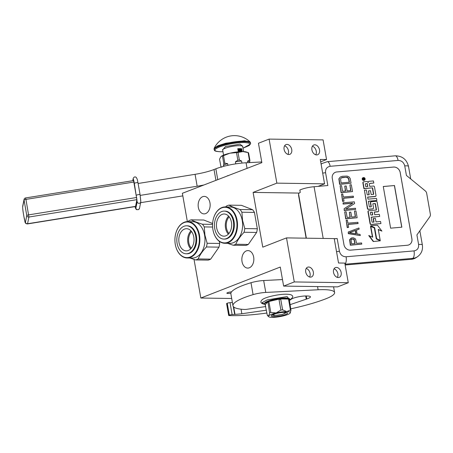 <?xml version="1.0" encoding="UTF-8"?>
<svg xmlns="http://www.w3.org/2000/svg" width="453" height="453" viewBox="0 0 453 453"><rect width="100%" height="100%" fill="white"/><g stroke="black" fill="none" stroke-linecap="round" stroke-linejoin="round"><path stroke-width="0.68" d="M231.693 298.487L200.838 298.034L280.271 267.044L283.629 286.092L337.627 286.879L348.272 282.729L344.807 263.085L338.527 262.995L334.229 238.595L286.511 237.893L262.763 247.157L253.108 192.406L276.857 183.142L269.093 139.099L258.448 143.25L261.868 162.655L182.366 193.284L187.366 221.625M320.69 161.817L326.545 159.53L323.085 139.886L269.093 139.099M336.449 267.417A5.238 3.669 68.7 0 0 335.435 267.598A5.238 3.669 68.7 0 0 333.685 273.119A5.238 3.669 68.7 0 0 338.232 277.536A5.238 3.669 68.7 0 0 339.24 277.355A5.238 3.669 68.7 0 0 340.99 271.828A5.238 3.669 68.7 0 0 336.449 267.417M308.64 267.01A5.238 3.669 68.7 0 0 307.632 267.191A5.238 3.669 68.7 0 0 305.883 272.712A5.238 3.669 68.7 0 0 310.424 277.128A5.238 3.669 68.7 0 0 311.438 276.947A5.238 3.669 68.7 0 0 313.187 271.421A5.238 3.669 68.7 0 0 308.64 267.01M348.272 282.729L294.28 281.936L286.511 237.893M283.629 286.092L294.28 281.936M230.905 293.097A3.143 0.617 -10 0 1 226.874 293.204A3.143 0.617 -10 0 1 227.683 292.627A3.143 0.617 -10 0 1 231.551 291.857M194.031 259.439L200.838 298.034M228.352 175.73L227.406 175.713M314.829 144.813A5.238 3.669 68.7 0 0 313.816 144.994A5.238 3.669 68.7 0 0 312.066 150.521A5.238 3.669 68.7 0 0 316.613 154.932A5.238 3.669 68.7 0 0 317.627 154.75A5.238 3.669 68.7 0 0 319.371 149.23A5.238 3.669 68.7 0 0 314.829 144.813M287.026 144.405A5.238 3.669 68.7 0 0 286.013 144.586A5.238 3.669 68.7 0 0 284.263 150.113A5.238 3.669 68.7 0 0 288.81 154.524A5.238 3.669 68.7 0 0 289.818 154.343A5.238 3.669 68.7 0 0 291.568 148.822A5.238 3.669 68.7 0 0 287.026 144.405M326.545 159.53L320.271 159.439L324.575 183.839L276.857 183.142M299.201 193.08L253.108 192.406M318.074 186.376L324.575 183.839M205.645 213.595A8.749 6.002 90.8 0 1 204.026 213.89A8.749 6.002 90.8 0 1 198.188 206.245A8.749 6.002 90.8 0 1 202.661 196.693A8.749 6.002 90.8 0 1 204.28 196.392A8.749 6.002 90.8 0 1 210.113 204.043A8.749 6.002 90.8 0 1 205.645 213.595M249.331 267.791A8.749 6.002 90.8 0 1 247.717 268.091A8.749 6.002 90.8 0 1 241.879 260.441A8.749 6.002 90.8 0 1 246.353 250.888A8.749 6.002 90.8 0 1 247.972 250.588A8.749 6.002 90.8 0 1 253.805 258.238A8.749 6.002 90.8 0 1 249.331 267.791M337.372 277.4A5.238 3.669 68.7 0 0 337.485 272.417A5.238 3.669 68.7 0 0 334.031 268.833M309.569 276.993A5.238 3.669 68.7 0 0 309.682 272.01A5.238 3.669 68.7 0 0 306.228 268.425M315.752 154.796A5.238 3.669 68.7 0 0 315.866 149.818A5.238 3.669 68.7 0 0 312.411 146.228M287.949 154.388A5.238 3.669 68.7 0 0 288.063 149.411A5.238 3.669 68.7 0 0 284.609 145.821M298.612 195.52A8.63 1.687 -10 0 1 298.595 195.475A8.63 1.687 -10 0 1 298.595 195.419L298.567 193.958A11.71 2.293 -10 0 1 300.265 192.446L299.841 190.067A11.71 2.293 -10 0 1 314.076 186.721L327.836 185.532L325.577 172.735A6.161 1.206 170 0 0 322.683 173.137M400.209 172.519L411.902 238.822A6.161 5.504 -123.4 0 1 409.676 244.45A6.161 5.504 -123.4 0 1 407.332 245.254L350.628 250.147A6.161 5.504 -123.4 0 1 343.963 244.682L332.275 178.38A6.161 5.504 -123.4 0 1 334.501 172.752A6.161 5.504 -123.4 0 1 336.839 171.947L393.544 167.049A6.161 5.504 -123.4 0 1 400.209 172.519L400.186 172.531A6.161 5.504 56.6 0 0 393.521 167.066L336.817 171.959A6.161 5.504 56.6 0 0 334.49 172.757M325.577 172.735C325.271 169.094 326.794 166.947 330.141 166.302L398.079 160.436C401.551 160.492 403.77 162.316 404.744 165.906L406.42 175.424L425.242 190.866A3.698 3.301 56.6 0 1 426.675 193.306L430.35 214.156A3.698 3.301 56.6 0 1 429.806 216.766L416.913 234.943L418.595 244.467A6.161 1.206 -10 0 1 422.349 244.92C423.051 249.903 421.42 253.85 417.445 256.766A12.327 11.008 56.6 0 1 412.768 258.374L411.375 259.292A12.327 11.008 -123.4 0 0 416.058 257.683L417.445 256.766M334.257 238.754L337.174 238.499L339.433 251.296C340.401 254.886 342.621 256.704 346.092 256.766L414.031 250.9C417.377 250.254 418.9 248.108 418.595 244.467M409.665 244.456A6.161 5.504 56.6 0 0 411.879 238.833L400.186 172.531M334.28 238.907A6.161 1.206 -10 0 1 337.174 238.499M383.266 186.5L390.616 228.165L401.845 227.191L394.495 185.532L383.266 186.5M362.87 177.791A1.455 1.302 56.6 0 0 363.799 180.481A1.455 1.302 56.6 0 0 364.461 180.209M363.317 181.987A0.889 0.793 56.6 0 0 362.87 182.865L363.901 188.708L372.298 187.853A0.34 0.306 -123.4 0 1 372.672 188.154L373.702 194.003A0.34 0.306 -123.4 0 1 373.448 194.36A0.34 0.306 56.6 0 0 373.47 194.156L373.702 194.003M368.532 181.574A1.348 1.206 56.6 0 0 367.966 182.225M369.574 183.556A0.889 0.793 56.6 0 1 369.79 183.505L373.793 183.029L373.425 180.945L369.155 181.313A1.348 1.206 56.6 0 0 368.153 182.723A1.348 1.206 56.6 0 0 366.698 181.528L363.759 181.783A0.889 0.793 56.6 0 0 363.102 182.712L364.133 188.556L372.298 187.853M367.655 197.202L375.101 196.562A0.889 0.793 56.6 0 0 375.548 196.359M368.391 201.364L376.873 200.498L376.511 198.42L368 199.156L367.632 197.072L375.333 196.409A0.889 0.793 56.6 0 0 375.99 195.481L374.467 186.823A0.889 0.793 56.6 0 0 373.504 186.036L369.727 186.364L369.359 184.28A0.889 0.793 -123.4 0 1 370.022 183.352L373.793 183.029M371.024 206.84A0.34 0.306 56.6 0 0 371.052 206.63L371.284 206.477A0.34 0.306 -123.4 0 1 371.03 206.84L369.693 206.953A0.34 0.306 -123.4 0 1 369.32 206.647L368.368 201.234L376.873 200.498M370.82 201.925A0.889 0.793 56.6 0 0 370.378 202.802L371.052 206.63M374.269 212.129L377.791 211.823A0.889 0.793 56.6 0 0 378.238 211.619M371.2 217.287L379.682 216.421L379.314 214.343L374.733 214.739L374.246 211.998L378.023 211.67A0.889 0.793 56.6 0 0 378.68 210.741L377.156 202.083A0.889 0.793 56.6 0 0 376.194 201.296L371.267 201.721A0.889 0.793 56.6 0 0 370.611 202.65L371.284 206.477M368.414 210.888A0.889 0.793 56.6 0 0 367.966 211.766L370.084 223.759A0.889 0.793 56.6 0 0 371.041 224.546L380.939 223.561L380.577 221.477L375.99 221.874L375.367 218.329L373.17 218.652L373.776 222.066M376.205 210.05A0.34 0.306 56.6 0 0 376.233 209.847L376.466 209.694A0.34 0.306 -123.4 0 1 376.216 210.05L368.855 210.685A0.889 0.793 56.6 0 0 368.198 211.613L370.316 223.606A0.889 0.793 56.6 0 0 371.273 224.394L380.939 223.561M373.204 208.708L372.972 208.861A0.889 0.793 56.6 0 1 372.638 208.98L368.363 209.348A0.889 0.793 56.6 0 1 367.4 208.561L364.422 190.203L367.632 208.408A0.889 0.793 56.6 0 0 368.595 209.195L372.87 208.827A0.889 0.793 56.6 0 0 373.527 207.899L372.853 204.071A0.34 0.306 -123.4 0 1 373.102 203.708L374.835 203.691A0.34 0.306 56.6 0 1 375.203 203.997L376.233 209.847M373.448 194.36L371.171 194.558L370.497 190.724L368.538 190.894L368.957 194.75M372.066 188.006A0.34 0.306 56.6 0 1 372.44 188.306L373.47 194.156M370.775 226.223L372.711 237.213L368.759 235.6L373.249 241.54L380.271 240.803L376.284 238.912L374.348 227.916L370.543 226.375L372.434 237.083M378.306 229.671L381.913 231.121L377.423 225.186L370.696 225.77L374.676 227.655L376.619 238.652L380.192 240.35L378.261 229.382L381.913 231.121M370.696 225.77L374.45 227.808L376.386 238.805L380.192 240.35M345.146 265.005L411.375 259.292M394.495 185.532L383.278 186.551M401.743 227.202L394.404 185.594M364.031 180.328A1.455 1.302 56.6 0 0 365.022 178.499A1.455 1.302 56.6 0 0 362.983 177.706A1.455 1.302 56.6 0 0 364.031 180.328M373.402 218.499L374.031 222.044L372.377 222.185A0.34 0.306 -123.4 0 1 372.009 221.885L371.171 217.157L379.682 216.421M373.102 203.708L375.067 203.544A0.34 0.306 -123.4 0 1 375.435 203.844L376.466 209.694M368.538 190.894L369.212 194.728L367.559 194.869A0.34 0.306 -123.4 0 1 367.19 194.564L366.392 190.034L364.422 190.203M373.249 241.54L380.271 240.803M368.991 235.447L373.482 241.387M362.751 178.499L364.586 178.182L364.654 178.573L363.861 178.799L363.935 179.195L364.801 179.411L362.938 179.569L362.751 178.499M367.247 183.59L367.768 186.528L365.803 186.698L365.345 184.094A0.34 0.306 -123.4 0 1 365.599 183.737L367.247 183.59L367.513 186.551M372.287 212.163L372.768 214.903L371.12 215.05A0.34 0.306 -123.4 0 1 370.747 214.745L370.384 212.667A0.34 0.306 -123.4 0 1 370.633 212.31L372.287 212.163L372.513 214.926M362.745 178.471L363.397 178.284M363.164 178.437L363.657 178.493M363.663 178.391L364.586 178.182M363.878 178.703L363.935 179.195M363.702 179.343L364.756 179.122M365.599 183.737L367.015 183.742M370.633 212.31L372.055 212.315M363.125 178.725L362.978 179.411L363.578 179.224L363.142 178.709L363.21 179.258L363.578 179.224M341.375 177.853L345.865 177.276L347.638 177.701L348.589 178.963L349.167 182.248M340.265 177.049L338.867 178.844L339.597 184.36L351.058 183.239L350.254 178.692L349.24 177.044L347.128 176.07L342.315 176.296L340.265 177.049L339.099 178.692L339.829 184.207L351.058 183.239M349.422 182.225L341.064 182.95L340.565 178.754L341.59 177.706L342.513 177.434L347.089 177.231L347.87 177.548L348.821 178.81L349.422 182.225M340.095 185.724L341.069 192.701L352.53 191.579L351.324 184.756L349.892 184.881L350.894 190.566L347.072 190.9L346.205 185.968L344.767 186.092L345.639 191.019L342.53 191.291L341.528 185.6L340.095 185.724L341.302 192.553L352.53 191.579M344.767 186.092L345.384 191.041M349.892 184.881L350.639 190.588M343.521 198.267L353.3 197.423L353.329 196.132L343.295 196.998L342.762 193.963L341.568 194.065L342.836 201.274L344.031 201.172L343.499 198.137L353.533 197.27M341.568 194.065L342.604 201.426L344.031 201.172M344.144 208.669L344.212 210.526L355.673 209.405L355.469 208.267L345.673 209.11L354.637 203.527L354.337 201.817L343.108 202.791L343.306 203.924L352.864 203.103L344.144 208.669L344.444 210.373L355.673 209.405M343.108 202.791L343.074 204.077L352.621 203.255M345.69 209.11L354.637 203.527M344.71 211.891L345.684 218.867L357.14 217.746L355.939 210.922L354.506 211.041L355.509 216.732L351.687 217.061L350.815 212.134L349.382 212.253L350.254 217.185L347.145 217.451L346.143 211.766L344.71 211.891L345.911 218.714L357.14 217.746M349.382 212.253L349.999 217.208M354.506 211.041L355.254 216.755M348.136 224.428L357.915 223.584L357.944 222.298L347.91 223.159L347.377 220.13L346.183 220.232L347.451 227.434L348.646 227.332L348.114 224.297L358.147 223.431M346.183 220.232L347.219 227.587L348.646 227.332M349.467 232.683L355.26 230.549L355.826 233.765M356.426 230.192L359.15 229.122L358.946 227.984L348.255 231.987L348.521 233.505L360.282 235.566L360.084 234.428L357.083 233.918L356.415 230.13L359.15 229.122M348.255 231.987L348.289 233.657L360.282 235.566M356.092 233.81L349.342 232.661L355.492 230.401L356.092 233.81M351.364 239.32L352.638 239.054L353.935 239.518L354.886 243.538M351.268 238.08L349.597 239.699L350.328 245.22L361.788 244.099L361.59 242.961L356.573 243.397L355.565 239.054L353.657 237.87L351.953 237.825L349.829 239.552L350.56 245.067L361.788 244.099M354.269 240.067L355.141 243.516L351.556 243.827L351.058 239.637L352.87 238.901L354.161 239.365L354.501 239.914M213.346 218.969A17.809 12.214 90.8 0 0 212.938 229.711A17.809 12.214 -89.2 0 0 213.176 230.888A17.809 12.214 -89.2 0 0 228.21 242.129A17.809 12.214 -89.2 0 0 236.602 220.481A17.809 12.214 90.8 0 0 225.452 207.304A17.809 12.214 90.8 0 0 213.346 218.969L213.38 218.844A18.182 12.469 90.8 0 1 225.305 206.925A18.182 12.469 90.8 0 1 237.117 220.39A18.182 12.469 -89.2 0 1 224.773 243.278L229.886 243.352A18.182 12.469 -89.2 0 0 242.23 220.464A18.182 12.469 90.8 0 0 230.418 206.998L225.305 206.925M213.187 230.951A18.182 12.469 -89.2 0 0 213.204 231.013A18.182 12.469 -89.2 0 0 224.773 243.278M254.444 212.4L257.332 228.765L244.784 228.578L242.565 220.385L241.896 212.214L254.444 212.4A20.334 13.947 90.8 0 0 252.615 209.705L240.067 209.518C235.311 208.046 231.579 206.585 228.878 205.141L241.426 205.322L252.615 209.705M225.6 206.925L226.341 206.132A20.334 13.947 90.8 0 1 228.878 205.141M244.082 232.264L256.625 232.446L248.318 244.433A20.334 13.947 -89.2 0 1 245.786 245.418L233.238 245.237A20.334 13.947 -89.2 0 0 235.77 244.246C237.514 240.237 240.283 236.245 244.082 232.264A20.334 13.947 -89.2 0 0 244.784 228.578M227.604 243.318L233.238 245.237M248.318 244.433L235.77 244.246M256.625 232.446A20.334 13.947 -89.2 0 0 257.332 228.765M240.067 209.518A20.334 13.947 90.8 0 1 241.896 212.214M229.195 216.823A10.436 7.157 -89.2 0 0 228.952 233.493M228.612 216.132A11.093 7.61 -89.2 0 0 228.346 234.173M222.163 214.371A11.093 7.61 90.8 0 1 224.212 213.997A11.093 7.61 90.8 0 1 231.613 223.691A11.093 7.61 90.8 0 1 225.939 235.798A11.093 7.61 -89.2 0 1 223.89 236.177A11.093 7.61 -89.2 0 1 216.494 226.483A11.093 7.61 -89.2 0 1 222.163 214.371M223.844 239.076L224.563 239.082A13.986 9.592 -89.2 0 0 227.151 238.606A13.986 9.592 90.8 0 0 234.303 223.34A13.986 9.592 90.8 0 0 224.977 211.109L224.258 211.098A13.986 9.592 90.8 0 1 233.584 223.329A13.986 9.592 90.8 0 1 226.432 238.595A13.986 9.592 -89.2 0 1 223.844 239.076A13.986 9.592 -89.2 0 1 214.518 226.845A13.986 9.592 -89.2 0 1 221.67 211.574A13.986 9.592 90.8 0 1 224.258 211.098M175.707 233.669A17.809 12.214 90.8 0 0 175.294 244.41A17.809 12.214 -89.2 0 0 175.532 245.588A17.809 12.214 -89.2 0 0 190.566 256.828A17.809 12.214 -89.2 0 0 198.958 235.181A17.809 12.214 90.8 0 0 187.808 222.004A17.809 12.214 90.8 0 0 175.707 233.669L175.736 233.544A18.182 12.469 90.8 0 1 187.661 221.625A18.182 12.469 90.8 0 1 199.473 235.09A18.182 12.469 -89.2 0 1 187.129 257.978L192.242 258.051A18.182 12.469 -89.2 0 0 204.586 235.164A18.182 12.469 90.8 0 0 192.774 221.698L187.661 221.625M175.543 245.651A18.182 12.469 -89.2 0 0 175.56 245.713A18.182 12.469 -89.2 0 0 187.129 257.978M219.314 241.341L219.688 243.465L207.14 243.278L204.92 235.084L204.258 226.913L212.61 227.038M212.57 224.371L202.429 224.218C197.667 222.746 193.935 221.285 191.234 219.841L203.782 220.022L212.616 223.482M187.961 221.625L188.697 220.832A20.334 13.947 90.8 0 1 191.234 219.841M206.438 246.964L218.986 247.145L210.679 259.133A20.334 13.947 -89.2 0 1 208.142 260.118L195.594 259.937A20.334 13.947 -89.2 0 0 198.131 258.946C199.869 254.937 202.638 250.945 206.438 246.964A20.334 13.947 -89.2 0 0 207.14 243.278M189.96 258.017L195.594 259.937M210.679 259.133L198.131 258.946M218.986 247.145A20.334 13.947 -89.2 0 0 219.688 243.465M202.429 224.218A20.334 13.947 90.8 0 1 204.258 226.913M191.551 231.528A10.436 7.157 -89.2 0 0 191.308 248.193M190.968 230.832A11.093 7.61 -89.2 0 0 190.702 248.873M184.518 229.071A11.093 7.61 90.8 0 1 186.574 228.697A11.093 7.61 90.8 0 1 193.969 238.391A11.093 7.61 90.8 0 1 188.301 250.498A11.093 7.61 -89.2 0 1 186.245 250.877A11.093 7.61 -89.2 0 1 178.85 241.183A11.093 7.61 -89.2 0 1 184.518 229.071M186.206 253.776L186.919 253.782A13.986 9.592 -89.2 0 0 189.507 253.306A13.986 9.592 90.8 0 0 196.659 238.04A13.986 9.592 90.8 0 0 187.332 225.809L186.613 225.798A13.986 9.592 90.8 0 1 195.939 238.029A13.986 9.592 90.8 0 1 188.793 253.295A13.986 9.592 -89.2 0 1 186.206 253.776A13.986 9.592 -89.2 0 1 176.88 241.545A13.986 9.592 -89.2 0 1 184.026 226.274A13.986 9.592 90.8 0 1 186.613 225.798M217.729 179.49L215.849 168.81L214.02 169.518A24.649 4.824 170 0 1 195.067 174.32L138.108 183.488M215.849 168.81A24.649 4.824 -10 0 1 246.075 162.769L261.743 161.964M203.522 185.034A24.649 4.824 -10 0 1 197.168 186.223L140.203 195.39M140.634 202.672L182.825 195.883M274.92 313.901A5.855 1.144 -10 0 0 273.731 315.118A5.855 1.144 -10 0 0 275.447 315.413A5.855 1.144 170 0 0 281.222 314.676A5.855 1.144 170 0 0 285.028 313.125A5.855 1.144 170 0 0 283.493 312.389M235.775 163.856L235.413 161.823L237.853 160.203L236.517 152.621A15.221 2.978 -10 0 1 238.029 152.429L242.91 151.574L248.102 152.576A15.221 2.978 -10 0 1 248.567 152.797L249.903 160.379L249.592 162.587M227.944 165.311L227.649 163.635L224.852 163.233L223.516 155.651L229.852 153.21L236.517 152.621M223.584 166.359L223.81 163.641L222.474 156.059L221.206 156.398A13.556 2.656 -10 0 1 229.852 153.21A13.556 2.656 -10 0 1 242.893 151.574M220.979 166.891L219.546 159.241L220.843 156.721M220.883 166.823L221.647 167.197M247.859 162.678L247.587 161.143L249.439 160.158L248.102 152.576L246.262 151.976A13.556 2.656 -10 0 0 242.91 151.574M241.93 163.08L241.574 161.053L239.365 160.011L238.029 152.429M241.574 161.053A14.173 2.775 170 0 0 235.413 161.823M239.365 160.011A15.221 2.978 170 0 0 237.853 160.203M223.516 155.651A15.221 2.978 170 0 0 222.474 156.059M224.852 163.233A15.221 2.978 170 0 0 223.81 163.641M227.649 163.635A14.173 2.775 170 0 0 223.397 165.294M249.439 160.158A15.221 2.978 -10 0 1 249.903 160.379M247.587 161.143A14.173 2.775 -10 0 1 249.495 162.032M290.713 308.827A67.791 13.267 170 0 0 325.877 298.787A33.896 6.631 170 0 0 334.591 292.542A33.896 6.631 170 0 0 323.731 289.643A33.896 6.631 170 0 0 318.114 289.761L265.775 292.434A12.327 2.412 170 0 0 253.091 294.631A44.247 8.658 170 0 0 232.972 305.752A44.247 8.658 170 0 0 244.11 309.433A6.161 1.206 170 0 0 246.426 309.365L265.775 306.545M253.091 294.631L250.996 282.729A44.247 8.658 170 0 0 230.871 293.844L232.972 305.752M250.996 282.729A12.327 2.412 -10 0 1 263.674 280.532L282.479 279.569M233.278 306.477L234.677 314.399L232.117 314.575A2.463 0.481 170 0 0 229.337 315.124L228.686 315.475L226.591 303.572L227.236 303.221A2.463 0.481 -10 0 1 230.016 302.672L232.4 302.508M228.686 315.475L229.037 315.577A67.791 13.267 170 0 0 266.919 313.023M233.691 306.941L235.005 314.382L234.677 314.399M241.036 309.178L241.845 313.759A49.541 9.694 170 0 1 235.005 314.382M289.637 300.22L290.226 299.982A2.463 0.481 170 0 0 290.752 299.66A9.366 1.835 170 0 1 296.817 297.168A9.366 1.835 170 0 1 306.092 295.979L307.434 296.002A9.366 1.835 170 0 1 310.435 296.8A9.366 1.835 170 0 1 306.794 298.963A2.463 0.481 170 0 0 306.262 299.167L289.982 304.699M266.415 310.175L241.845 313.759M287.519 314.609A11.093 2.169 170 0 0 290.118 313.159A11.093 2.169 170 0 0 290.316 312.881A11.093 2.169 170 0 0 286.817 311.619A11.093 2.169 170 0 0 276.137 312.955A11.093 2.169 170 0 0 268.771 315.826A11.093 2.169 170 0 0 268.68 316.698A11.093 2.169 170 0 0 272.072 317.366A11.093 2.169 170 0 0 282.751 316.035A11.093 2.169 170 0 0 287.519 314.609M265.192 304.682A12.809 2.508 -10 0 1 264.609 304.099L264.512 303.561A12.809 2.508 -10 0 1 271.834 299.926A12.809 2.508 -10 0 1 285.633 298.023A12.809 2.508 -10 0 1 289.739 299.116L289.829 299.654A12.809 2.508 -10 0 1 289.257 300.599M264.609 304.099A12.809 2.508 -10 0 1 267.899 301.738A12.809 2.508 -10 0 1 279.931 298.935A12.809 2.508 -10 0 1 285.73 298.555A12.809 2.508 -10 0 1 289.246 299.071A12.809 2.508 -10 0 1 289.829 299.654M284.92 312.355A8.245 1.614 -10 0 1 287.344 312.774A8.245 1.614 -10 0 1 283.572 315.203A8.245 1.614 -10 0 1 273.963 316.63A8.245 1.614 170 0 1 271.432 315.577A8.245 1.614 170 0 1 276.794 313.391A8.245 1.614 170 0 1 284.92 312.355M265.515 305.045L265.186 304.682L266.109 303.686A11.28 2.208 -10 0 1 266.981 302.74L267.899 301.738L271.981 300.786A11.28 2.208 -10 0 1 275.849 299.886L279.926 298.935L283.091 298.98A11.28 2.208 -10 0 1 286.086 299.02L289.252 299.071L290.956 310.226A12.327 2.412 170 0 0 290.424 309.977L286.817 311.619L282.604 309.858A12.327 2.412 170 0 0 280.883 310.073L276.137 312.955L270.792 312.428L268.929 301.868L267.961 302.094L267.899 301.738M265.254 305.039L267.332 315.362L268.771 315.826L269.603 312.893A12.327 2.412 -10 0 1 270.792 312.428M267.961 302.094L269.603 312.893M266.109 303.686L266.981 302.74M279.931 298.929L279.994 299.291L279.025 299.512L280.883 310.073M271.981 300.786L275.849 299.886M279.994 299.291L280.741 299.297L282.604 309.858M289.314 299.427L288.561 299.416L290.424 309.977M286.086 299.02L283.091 298.98M290.118 313.159L290.956 310.226M267.746 302.332A12.327 2.412 -10 0 1 268.929 301.868M279.025 299.512A12.327 2.412 -10 0 1 280.741 299.297M288.561 299.416A12.327 2.412 -10 0 1 289.093 299.665M286.579 312.502L282.1 314.552L274.388 315.588L272.06 315.062M214.212 148.205A22.554 22.554 0 0 1 250.033 141.891L244.416 140.787L225.815 143.222L217.899 145.741L214.212 148.205L214.173 149.728C214.847 150.113 212.95 151.359 220.498 151.766L222.978 151.732M250.033 141.885L250.594 143.748L249.207 145.487L243.001 148.199L250.073 144.314L248.771 143.006L244.36 142.48C235.758 142.638 227.463 144.122 219.484 146.925C213.04 149.75 213.414 151.359 220.611 151.749L222.972 151.715M222.616 149.869L225.56 146.506L240.062 144.162L242.7 146.325M239.371 151.036A1.234 0.866 68.7 0 0 239.756 149.926A1.234 0.866 68.7 0 0 238.652 148.726A1.234 0.866 68.7 0 0 238.414 148.765A1.234 0.866 68.7 0 0 237.967 149.903L238.176 151.092A10.17 1.988 -10 0 1 240.396 151.025A10.17 1.988 -10 0 1 242.129 151.149L241.709 148.771A10.17 1.988 -10 0 0 239.977 148.646A10.17 1.988 -10 0 0 237.757 148.714L241.709 148.771M238.816 151.053A1.234 0.866 68.7 0 1 237.967 149.903L237.757 148.714M241.511 151.081A1.234 0.866 68.7 0 0 241.919 149.96A1.234 0.866 68.7 0 0 240.815 148.76A1.234 0.866 68.7 0 0 240.571 148.799A1.234 0.866 68.7 0 0 240.124 149.932A1.234 0.866 68.7 0 0 240.866 151.036M241.755 150.543A1.234 0.866 68.7 0 0 241.755 150.022A1.234 0.866 68.7 0 0 241.647 149.66L240.928 149.36L241.517 149.666L241.03 150.685L241.828 150.696L241.183 150.532L241.647 149.671M241.506 149.388A1.234 0.866 68.7 0 0 240.492 148.839M241.455 151.076A1.234 0.866 68.7 0 0 241.698 150.747M239.303 151.036A1.234 0.866 68.7 0 0 239.592 149.994A1.234 0.866 68.7 0 0 238.335 148.805M240.379 149.728L240.554 150.741L240.854 150.679L240.605 149.264L240.854 150.679M240.469 149.264L240.413 149.711M241.024 149.484L241.353 149.733L240.866 150.747L241.828 150.696M241.007 149.297L240.973 149.598M238.674 150.249L239.411 150.555L238.805 149.133L238.521 150.543L238.68 150.181L239.411 150.555M238.629 149.133L238.357 150.606L238.652 150.543M239.082 150.068L238.68 150.062L238.737 149.252L239.082 150.068M238.708 149.643L238.89 150.068M133.561 180.611L136.919 199.654L135.572 206.364A8.63 0.646 80.9 0 1 135.47 206.551L27.474 223.929A8.63 0.646 -99.1 0 0 27.571 223.742L28.918 217.032L136.919 199.654M306.132 238.182L298.595 195.419M323.199 238.431L314.076 186.721M404.744 165.906A6.161 1.206 -10 0 1 408.498 166.359L410.718 178.952M398.079 160.436A6.161 2.492 -94.9 0 0 395.237 155.821C402.264 155.906 406.686 159.416 408.498 166.359M330.141 166.302A6.161 2.492 -94.9 0 0 327.298 161.681L395.237 155.821M327.298 161.681L322.1 163.482A12.327 11.008 56.6 0 0 321.115 164.224M319.597 185.781L319.676 186.234M306.364 238.187L298.567 193.958M339.433 251.296A6.161 1.206 170 0 0 336.539 251.698M346.092 256.766A6.161 2.492 85.1 0 1 344.988 264.116M345.01 264.224L412.768 258.374A6.161 2.492 85.1 0 0 414.031 250.9M195.067 174.32L197.168 186.223M214.02 169.518L215.905 180.203M247.072 168.425L246.075 162.769M317.553 286.585L318.114 289.761M265.775 292.434L263.674 280.532M229.065 315.226L226.964 303.323M229.337 315.124L227.236 303.221M232.117 314.575L230.016 302.672M306.262 299.167L305.701 295.979M306.794 298.963L306.268 295.985M264.694 304.308L262.151 302.649L267.145 299.909L287.055 296.579L289.818 299.875M250.481 142.684A18.488 3.618 170 0 0 244.558 141.104A18.488 3.618 170 0 0 224.631 143.856A18.488 3.618 170 0 0 214.065 149.105M250.588 143.307A18.488 3.618 170 0 0 244.665 141.727A18.488 3.618 170 0 0 224.745 144.479A18.488 3.618 170 0 0 214.173 149.728M222.74 149.767L222.457 149.66L222.683 150.073A10.17 1.988 -10 0 1 228.493 147.185A10.17 1.988 -10 0 1 239.45 145.668A10.17 1.988 -10 0 1 242.712 146.54L242.78 146.076L242.553 146.274M132.74 180.702L133.176 178.533A1.846 1.806 11.3 0 0 133.171 179.19C133.363 178.816 133.754 180.22 134.343 183.408L137.157 201.806L135.883 208.159A1.846 1.806 -168.7 0 0 138.018 209.654A1.846 1.806 11.3 0 0 139.518 208.233L140.792 201.879A1.846 1.806 11.3 0 1 139.292 203.301A1.846 1.806 -168.7 0 1 137.157 201.806M132.871 180.685L133.171 179.19M140.798 201.223L140.085 194.728A1.846 0.362 -10 0 0 140.085 194.699A1.846 0.362 -10 0 0 138.341 194.637A1.846 0.362 170 0 0 136.444 195.311M133.176 178.533C133.856 176.953 134.847 176.534 136.149 177.276L137.202 179.128L137.984 182.791A1.846 0.362 -10 0 0 136.24 182.735A1.846 0.362 170 0 0 134.343 183.408M140.073 194.671L137.984 182.819A1.846 0.362 -10 0 0 137.984 182.791L140.085 194.699L140.792 201.879M139.518 208.233L138.652 209.609L136.642 209.705L135.928 209.048L135.011 206.625A10.476 0.781 -99.1 0 0 135.883 208.159M25.561 197.989L25.951 199.394L133.952 182.015M23.596 214.773A1.846 0.362 -10 0 1 23.584 214.745C22.86 210.69 22.571 207.814 22.718 206.121L24.066 199.411A1.846 1.806 -168.7 0 0 24.054 200.067L26.784 215.543A1.846 1.806 11.3 0 0 28.918 217.032L25.951 199.394A1.846 0.362 -10 0 0 24.054 200.067L22.707 206.778A6.778 0.51 -99.1 0 0 23.584 214.716L24.003 217.095A6.778 0.51 -99.1 0 0 25.436 222.253L26.784 215.543A1.846 0.362 -10 0 1 28.681 214.869L136.676 197.491M25.436 222.253A1.846 1.806 -168.7 0 0 27.571 223.742L135.572 206.364M27.474 223.929C24.247 223.601 25.345 221.67 24.003 217.123L23.584 214.745A1.846 0.362 -10 0 1 23.584 214.716M22.718 206.121A1.846 1.806 11.3 0 0 22.707 206.778M298.595 195.475L306.126 238.182M419.857 230.792L422.349 244.92M321.098 164.139L322.1 163.482M285.028 313.125L285.577 312.377M273.731 315.118L272.961 314.603M334.591 292.542L333.584 286.823M289.739 299.914C292.932 297.774 293.589 296.217 291.715 295.254C291.375 294.71 289.665 294.359 286.568 294.207C279.178 294.014 265.747 296.936 262.429 299.541C261.024 300.707 258.952 303.346 264.784 304.314M268.68 316.698L267.604 315.65M242.712 146.54L243.601 151.596M222.683 150.073L223.572 155.13M133.578 180.571L25.583 197.95A1.846 1.846 0 0 0 24.066 199.411"/></g></svg>
